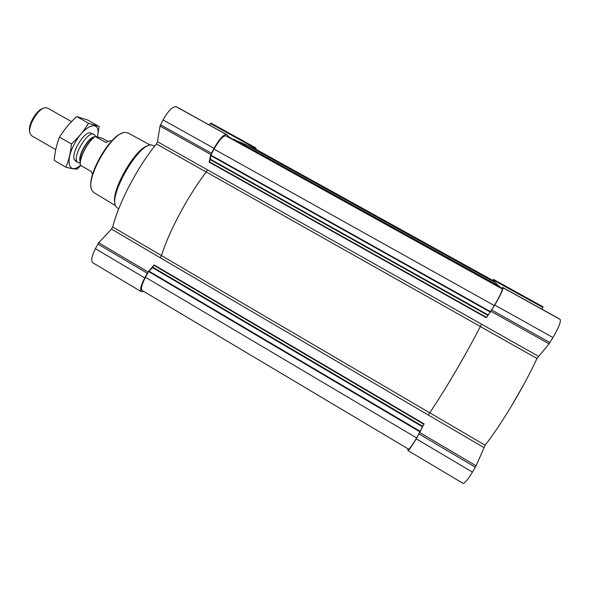 <?xml version="1.0" encoding="UTF-8"?>
<svg xmlns="http://www.w3.org/2000/svg" width="590" height="590" viewBox="0 0 590 590"><rect width="100%" height="100%" fill="white"/><g stroke="black" fill="none" stroke-linecap="round" stroke-linejoin="round"><path stroke-width="0.89" d="M542.077 309.278L542.977 306.881L542.343 306.439M559.423 318.88L502.577 287.396L501.707 288.473L502.215 288.93C502.422 290.531 499.804 296.077 494.354 305.576L486.389 317.759L494.811 305.074C500.482 295.177 503.211 289.41 502.975 287.75L560.19 319.441C561.127 321.506 558.715 327.531 552.97 337.532L549.076 343.83L536.974 358.491C523.618 387.335 501.264 424.652 485.127 445.214L476.093 465.82L472.443 472.125C467.7 479.832 464.544 483.571 462.973 483.343L407.882 450.509C408.885 450.413 411.68 446.519 416.267 438.835L424.085 423.893L154.108 264.925L152.53 267.639L148.562 271.481L145.465 277.271C141.755 284.55 140.641 288.953 142.131 290.479L408.582 449.152C409.549 449.056 412.24 445.31 416.651 437.92L422.44 426.769L152.53 267.639M143.776 291.46L141.268 291.652L92.763 262.742C90.772 260.905 91.649 256.215 95.381 248.67L98.692 242.778L111.488 229.104L160.237 257.756L161.461 255.603C168.821 231.73 187.989 195.814 206.234 171.978L207.348 169.765L157.478 141.725L156.409 143.938L206.212 172.015M156.409 143.938C137.507 167.029 118.826 202.672 112.705 226.966L111.488 229.104M157.478 141.725L160.023 126.083L163.047 119.918C168.327 110.64 172.715 106.252 176.203 106.753L227.71 135.154L227.563 136.548M209.074 124.837L210.91 123.148L212.179 123.753M538.375 356.242L481.661 324.249L480.319 326.491C466.056 354.472 444.241 391.598 429.675 412.779L428.37 415.05L483.815 447.5M494.818 282.367L494.132 281.548L249.113 146.313M499.28 286.475L495.357 282.662L247.689 145.524L234.872 139.985M499.914 286.829L233.234 139.07M488.092 314.935L210.512 159.293L210.667 155.517L214.023 149.086C219.156 140.088 223.138 135.671 225.977 135.84L501.721 288.481L227.519 136.526M141.268 291.652C139.719 290.059 140.87 285.486 144.734 277.919L148.083 271.968L154.108 264.925M486.389 317.759L209.126 162.103L210.881 154.55L214.015 148.363C219.362 138.997 223.507 134.402 226.457 134.586L177.738 107.476M209.126 162.103L210.512 159.293M253.73 148.37L254.755 147.404L255.743 147.854L256.281 149.484M253.737 148.363L255.131 148.85M424.085 423.893L422.44 426.769M492.584 280.294L493.631 279.483L493.373 281.032L493.019 280.538M407.956 448.776L407.882 450.509M122.624 133.06C109.607 135.803 87.01 175.252 91.221 187.871M150.295 145.037L127.993 132.971L125.309 132.433C112.034 131.452 84.473 179.552 92.04 190.504L93.862 192.547L115.552 205.689M148.392 145.634C135.663 147.227 110.035 191.949 115.102 203.742M154.705 146.077L151.357 144.919C138.466 143.215 107.992 196.404 115.979 206.662L118.671 208.963M523.883 384.341L510.925 406.96M108.044 141.445L102.439 138.318L95.3 136.364C87.674 140.966 78.625 158.511 80.395 165.178L91.126 171.469L92.578 174.338M95.3 136.364L95.337 136.452C87.74 141.342 78.935 158.422 80.424 165.296M95.337 136.452L106.119 142.596C108.427 140.981 110.264 140.472 111.635 141.069M43.077 108.464C36.558 109.578 27.442 125.5 29.773 131.681M71.501 121.673L47.672 108.11L45.29 107.734C37.959 108.14 26.904 127.433 30.26 133.959L31.794 135.825L55.74 149.639M94.894 135.346L94.002 134.476C87.637 129.807 70.719 159.329 77.969 162.464L79.171 162.796M65.91 167.206L54.228 160.436C54.848 152.168 56.618 144.388 59.538 137.116C64.222 129.542 69.959 122.691 76.737 116.569L87.711 120.028L99.186 126.533L88.552 123.273C84.046 130.722 78.352 137.61 71.456 143.953C70.689 152.493 68.846 160.244 65.91 167.206C70.822 168.482 74.576 169.124 77.172 169.116L80.815 165.517M97.173 138.038L99.186 126.533M76.737 116.569L88.552 123.273M59.538 137.116L71.456 143.953M94.002 134.476L89.85 132.75C83.079 132.662 70.874 153.96 74.377 159.757L76.958 161.365M97.409 136.939C101.296 120.412 87.01 122.462 75.874 141.298C64.539 160.008 68.27 175.702 80.469 165.318M494.87 282.212L249.253 146.224M499.339 286.305L235.049 139.882M502.215 288.93L225.977 135.84M95.381 248.67L144.734 277.919M97.837 244.009L147.242 273.222M98.692 242.778L148.083 271.968M419.866 432.588L476.093 465.82M428.37 415.05L160.237 257.756M112.705 226.966L161.476 255.551M481.661 324.249L207.348 169.765M491.05 311.358L549.076 343.83M160.023 126.083L210.881 154.55M160.502 124.756L211.412 153.23M163.047 119.918L214.015 148.363M176.203 106.753L226.457 134.586M210.372 123.45L254.268 147.743M210.91 123.148L254.755 147.404M212.053 123.686L255.691 147.832M416.651 437.92L145.465 277.271M420.161 431.946L148.562 271.481M420.404 431.467L148.864 271.068M422.691 426.297L152.832 267.226M423.886 424.262L153.887 265.257M429.675 412.779L161.461 255.603M480.319 326.491L206.234 171.978M486.595 317.435L209.266 161.756M487.827 315.333L210.357 159.728M490.452 312.176L210.667 155.517M490.718 311.771L210.822 155.082M494.354 305.576L214.023 149.086M493.424 280.892L253.87 148.282M255.079 148.82L493.041 280.552L255.028 148.798M500.748 287.809L230.255 137.912M416.267 438.835L472.443 472.125M419.106 433.989L475.356 467.25M429.704 412.735L485.127 445.214M480.297 326.536L536.974 358.491M491.861 310.097L549.946 342.591M494.811 305.074L552.97 337.532M502.975 287.75L560.19 319.441M493.742 280.28L542.844 307.456M493.933 279.749L542.977 306.881M493.631 279.483L542.409 306.476L493.616 279.476M94.666 136.806C88.463 136.71 77.091 156.556 80.306 161.852M94.245 137.116C88.153 138.163 78.19 155.554 80.365 161.343M227.652 136.194L231.258 138.193M212.12 123.716L255.743 147.854M495.357 282.662L247.689 145.524M494.132 281.548L251.591 147.264M500.541 287.396L501.928 288.163M75.49 161.033L77.969 162.464M95.846 136.511L94.466 134.815M80.233 162.958L78.499 162.685"/></g></svg>
